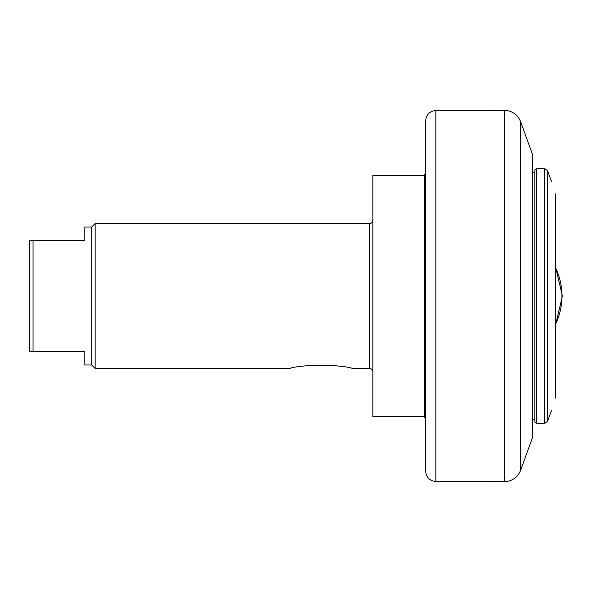 <?xml version="1.0" encoding="UTF-8"?>
<svg xmlns="http://www.w3.org/2000/svg" width="592" height="592" viewBox="0 0 592 592"><rect width="100%" height="100%" fill="white"/><g stroke="black" fill="none" stroke-linecap="round" stroke-linejoin="round"><path stroke-width="0.89" d="M534.805 296L534.805 421.911L536.53 423.635L536.53 168.365L534.805 170.089L534.805 296M555.503 398.039C550.16 414.481 550.16 414.481 555.503 398.039L555.503 193.961C550.16 177.519 550.16 177.519 555.503 193.961M534.805 419.499L532.563 419.499M425.618 417.604L424.582 417.604L424.582 174.396L425.618 174.396M435.838 110.504C429.622 111.178 426.218 114.626 425.618 120.857L425.618 471.143C426.218 477.374 429.622 480.822 435.838 481.496L435.838 110.504L504.51 110.327L504.51 481.673C512.228 481.229 517.593 477.448 520.59 470.322L520.59 121.678C517.593 114.552 512.228 110.771 504.51 110.327M520.59 121.678L532.563 154.564L532.563 437.436L520.59 470.322M369.393 368.446L369.393 223.554L95.142 223.554L91.693 227.01L84.797 227.01L84.797 240.803L29.6 240.803L29.6 351.197L84.797 351.197L84.797 364.99L91.693 364.99L95.142 368.446L290.05 368.446C291.279 367.454 298.176 366.448 310.748 365.419L331.446 365.419C344.019 366.448 350.915 367.454 352.144 368.446L369.393 368.446C371.487 368.646 372.634 369.8 372.842 371.894M33.048 351.197L33.048 240.803M91.693 227.01L91.693 364.99M95.142 223.554L95.142 368.446M424.582 175.262L372.842 175.262L372.842 416.738L424.582 416.738M555.503 324.283A65.105 65.105 0 0 0 555.503 267.717M536.53 168.365L544.3 168.365L544.3 423.635L536.53 423.635M544.3 423.635L547.541 421.371L547.541 170.629L544.3 168.365M555.503 266.726L562.4 296L555.503 325.274M551.418 181.3L547.541 170.629M551.418 410.7L547.541 421.371M532.563 172.501L534.805 172.501M435.838 481.496L504.51 481.673M369.393 223.554C370.718 224.02 371.872 222.873 372.842 220.106"/></g></svg>
